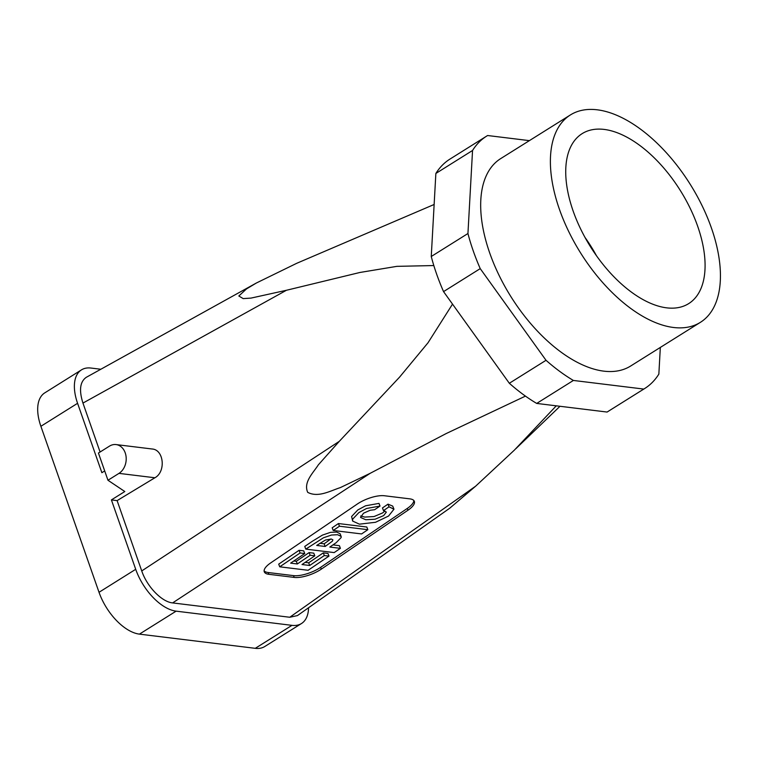 <?xml version="1.0" encoding="UTF-8"?>
<svg xmlns="http://www.w3.org/2000/svg" width="758" height="758" viewBox="0 0 758 758"><rect width="100%" height="100%" fill="white"/><g stroke="black" fill="none" stroke-linecap="round" stroke-linejoin="round"><path stroke-width="1.14" d="M666.652 307.843A100.302 53.003 -122.1 0 1 581.121 229.968A100.302 53.003 -122.1 0 1 581.301 134.194A100.302 53.003 -122.1 0 1 604.164 129.419A100.302 53.003 -122.1 0 1 690.529 209.028A100.302 53.003 -122.1 0 1 687.762 304.166A100.302 53.003 -122.1 0 1 666.652 307.843M596.489 255.768A96.493 50.994 57.9 0 0 585.015 237.444M570.442 114.913L500.735 158.583A122.379 64.676 57.9 0 0 498.944 275.069A122.379 64.676 57.9 0 0 603.823 371.155A122.379 64.676 57.9 0 0 630.665 366.01L700.373 322.349A122.379 64.676 -122.1 0 1 673.53 327.484A122.379 64.676 -122.1 0 1 568.661 231.408A122.379 64.676 -122.1 0 1 570.442 114.913A122.379 64.676 -122.1 0 1 690.216 184.308A122.379 64.676 -122.1 0 1 700.373 322.349M529.378 140.637L487.621 135.521A148.9 78.68 57.9 0 0 486.655 136.108A148.9 78.68 57.9 0 0 472.547 150.482L467.942 233.521A148.9 78.68 57.9 0 0 480.231 268.626L546.025 360.296A148.9 78.68 57.9 0 0 573.389 380.45L643.779 389.072A148.9 78.68 57.9 0 0 644.736 388.484A148.9 78.68 57.9 0 0 658.854 374.111L660.332 347.429M486.655 136.108L449.968 159.085A148.9 78.68 57.9 0 0 435.859 173.459L431.255 256.498L467.942 233.521M431.255 256.498A148.9 78.68 57.9 0 0 443.544 291.612L480.231 268.626M443.544 291.612L509.329 383.273L546.025 360.296M360.666 515.971L364.74 517.079L374.054 516.549L382.619 512.929L384.884 510.977M380.023 506.06L374.651 509.708L370.188 510.257L363.546 513.194L360.543 517.43L365.763 519.751L375.087 519.221L383.652 515.601L386.353 512.095L383.482 510.608L382.458 507.936L388.001 504.155L392.72 506.107L393.971 509.196L388.589 516.018L375.532 522.281L359.415 524.166L352.659 521.078L352.631 519.183L358.847 512.616L366.559 508.476L380.023 506.06L378.991 503.388L365.536 505.804L357.814 509.945L351.598 516.511L352.659 521.078M383.482 510.608L389.034 506.827L388.001 504.155M389.034 506.827L393.971 509.196M339.461 526.213L367.838 529.69L361.594 533.935L333.217 530.467L339.461 526.213L338.428 523.541L366.815 527.018L367.838 529.69M340.408 548.347L334.164 552.591L305.787 549.114L304.754 546.442L312.343 541.278L322.425 535.11L330.46 532.362L336.618 532.05L340.105 533.727L341.138 536.399L341.147 537.555L336.201 542.652L329.825 547.049L340.408 548.347L339.385 545.675L332.999 544.888M305.787 549.114L323.448 537.782L331.483 535.034L337.651 534.722L341.138 536.399M290.646 563.137L297.335 563.961L310.155 555.254L314.816 555.822L301.997 564.53L309.7 565.477L324.32 555.538L328.981 556.107L308.118 570.291L279.74 566.813L300.092 552.98L304.754 553.548L290.646 563.137M304.754 553.548L303.731 550.876L299.059 550.308L300.092 552.98M279.74 566.813L278.707 564.141L299.059 550.308M328.981 556.107L327.958 553.435L323.296 552.866L324.32 555.538M309.7 565.477L308.677 562.806L323.296 552.866M305.171 562.379L308.677 562.806M314.816 555.822L313.784 553.15L309.122 552.582L310.155 555.254M297.335 563.961L296.312 561.29L309.122 552.582M293.82 560.986L296.312 561.29M333.217 530.467L332.184 527.795L338.428 523.541M264.106 570.859A20.4 7.192 158.9 0 0 268.19 572.527L293.507 575.625A20.4 7.192 158.9 0 0 320.615 567.354L407.283 508.438A20.4 7.192 158.9 0 0 413.83 500.507M409.756 498.849L384.429 495.751A20.4 7.192 158.9 0 0 357.331 504.013L270.653 562.938A20.4 7.192 158.9 0 0 264.286 571.816A20.4 7.192 158.9 0 0 268.872 574.308L294.199 577.406A20.4 7.192 158.9 0 0 321.307 569.135L407.975 510.219A20.4 7.192 158.9 0 0 414.342 501.341A20.4 7.192 158.9 0 0 409.756 498.849M319.876 543.278L324.14 543.799L330.867 538.976M556.277 405.824L514.379 450.119L475.607 486.21L449.731 508.211L297.449 615.591L289.755 617.258L172.616 602.913C161.729 601.899 147.024 586.654 141.737 570.935L117.111 500.612L111.407 499.91L124.805 491.525L107.968 480.259L118.978 473.371A15.302 11.938 97 0 0 126.112 456.922A15.302 11.938 97 0 0 116.069 444.576L152.168 449.001C163.946 449.721 166.04 471.808 154.897 477.767L118.978 473.371M116.069 444.576A15.302 11.938 97 0 0 109.446 446.149L98.436 453.047L107.968 480.259M100.814 369.25L90.979 368.047A43.348 22.901 57.9 0 0 81.476 369.866A43.348 22.901 57.9 0 0 77.581 403.303L101.875 472.698L104.699 470.936M100.084 452.014L82.954 403.076L286.42 290.276L251.031 298.093L243.195 298.605L238.827 295.999L246.511 288.912L256.365 283.009L296.662 263.329L434.135 204.48M256.365 283.009L86.355 377.276C80.007 381.606 78.87 390.209 82.954 403.076M117.111 500.612L154.897 477.767M111.407 499.91L135.71 569.305A43.348 22.901 57.9 0 0 176.121 611.156L291.972 625.35A43.348 22.901 57.9 0 0 301.476 623.531A43.348 22.901 57.9 0 0 308.563 607.755M81.476 369.866L44.788 392.852A43.348 22.901 57.9 0 0 40.885 426.29L99.023 592.292A43.348 22.901 57.9 0 0 139.425 634.133L255.275 648.327A43.348 22.901 57.9 0 0 264.788 646.508L301.476 623.531M172.616 602.913L370.188 473.305L446.14 433.576L525.446 396.112M452.526 304.119L427.995 342.796L399.589 377.114L339.309 441.317L318.313 464.881C313.206 472.907 303.181 482.23 307.72 492.359C318.303 497.921 330.365 490.777 340.304 487.621L370.188 473.305M286.42 290.276L359.917 272.473L396.87 266.352L433.822 265.556M435.859 173.459L472.547 150.482M509.329 383.273A148.9 78.68 57.9 0 0 536.702 403.427L607.092 412.049A148.9 78.68 57.9 0 0 608.049 411.461L644.736 388.484M592.737 250.273A96.493 50.994 57.9 0 0 588.322 243.214M325.163 546.471L332.336 541.231L332.895 539.857L331.255 539.014L325.428 540.047L316.692 545.438L325.163 546.471L324.14 543.799M607.092 412.049L643.779 389.072M536.702 403.427L573.389 380.45M407.283 508.438L407.975 510.219M320.615 567.354L321.307 569.135M293.507 575.625L294.199 577.406M268.19 572.527L268.872 574.308M291.972 625.35L255.275 648.327M289.755 617.258L475.607 486.21M176.121 611.156L139.425 634.133M77.581 403.303L40.885 426.29M135.71 569.305L99.023 592.292M141.737 570.935L339.309 441.317M559.991 406.279L515.828 448.717"/></g></svg>

